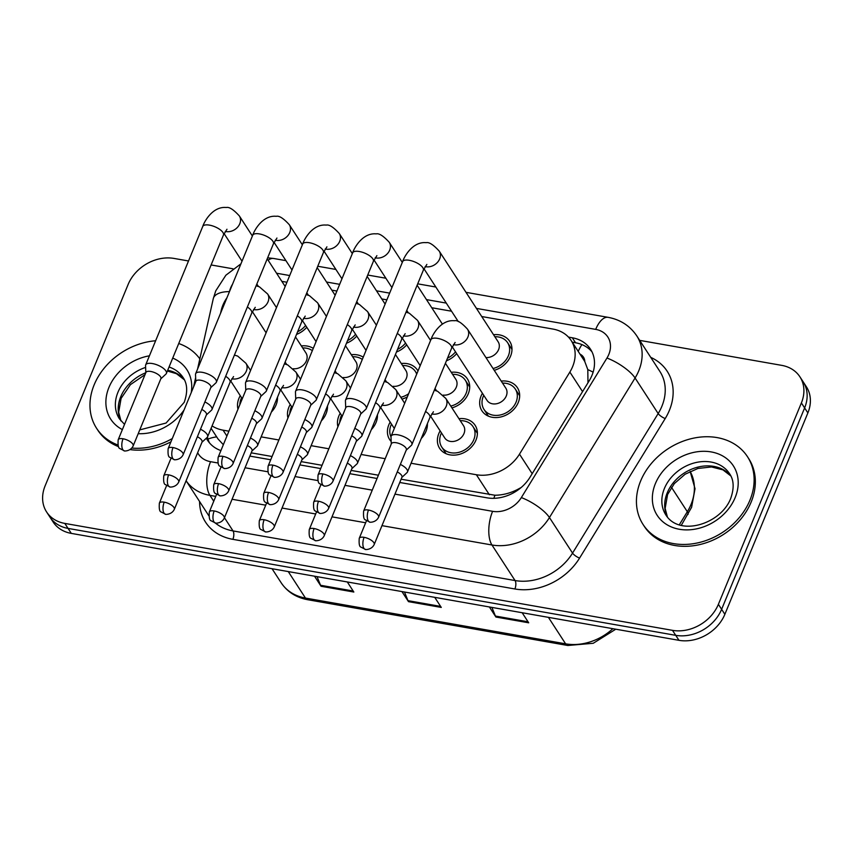 <?xml version="1.0" encoding="UTF-8"?>
<svg xmlns="http://www.w3.org/2000/svg" width="853" height="853" viewBox="0 0 853 853"><rect width="100%" height="100%" fill="white"/><g stroke="black" fill="none" stroke-linecap="round" stroke-linejoin="round"><path stroke-width="1.28" d="M427.406 423.589A21.165 16.964 147 0 1 425.999 431.319A21.165 16.964 147 0 1 421.275 438.463M391.186 441.502A21.165 16.964 147 0 1 389.672 439.572A21.165 16.964 147 0 1 388.84 424.773A21.165 16.964 147 0 1 390.184 422.075M377.431 414.793A21.165 16.964 147 0 1 376.024 422.523A21.165 16.964 147 0 1 371.3 429.667M337.927 426.756A21.165 16.964 147 0 1 338.865 415.987A21.165 16.964 147 0 1 340.208 413.289M327.467 405.996A21.165 16.964 147 0 1 326.059 413.726A21.165 16.964 147 0 1 321.336 420.881M287.951 417.97A21.165 16.964 147 0 1 288.9 407.19A21.165 16.964 147 0 1 290.244 404.493M277.492 397.21A21.165 16.964 147 0 1 276.084 404.94A21.165 16.964 147 0 1 271.361 412.084M237.987 409.173A21.165 16.964 147 0 1 238.925 398.394A21.165 16.964 147 0 1 240.269 395.696M458.935 418.663A21.165 16.964 147 0 1 475.132 425.316A21.165 16.964 147 0 1 475.963 440.105A21.165 16.964 147 0 1 458.381 454.585A21.165 16.964 147 0 1 439.636 448.369A21.165 16.964 147 0 1 438.805 433.569A21.165 16.964 147 0 1 440.148 430.872M451.258 372.292A21.165 16.964 147 0 1 467.444 378.945A21.165 16.964 147 0 1 468.276 393.745A21.165 16.964 147 0 1 451.941 407.894M407.318 396.901A21.165 16.964 147 0 1 401.976 399.097M501.223 381.088A21.165 16.964 147 0 1 517.419 387.731A21.165 16.964 147 0 1 518.251 402.531A21.165 16.964 147 0 1 500.668 417A21.165 16.964 147 0 1 481.924 410.794A21.165 16.964 147 0 1 481.092 395.995A21.165 16.964 147 0 1 482.435 393.297M456.675 353.643A21.165 16.964 147 0 1 446.428 360.798M406.7 344.847A21.165 16.964 147 0 1 396.464 352.001M356.735 336.05A21.165 16.964 147 0 1 346.489 343.215M306.76 327.264A21.165 16.964 147 0 1 296.524 334.419M493.535 334.717A21.165 16.964 147 0 1 509.731 341.371A21.165 16.964 147 0 1 510.563 356.159A21.165 16.964 147 0 1 494.228 370.319M411.061 463.243L476.369 474.737A37.34 29.94 -33 0 0 519.488 454.148L569.857 372.068A37.34 29.94 -33 0 0 572.63 366.63A37.34 29.94 -33 0 0 571.158 340.518A37.34 29.94 -33 0 0 552.947 329.066L481.721 316.527M587.973 382.784L587.802 369.605L584.785 361.555A12.443 9.98 -33 0 0 580.019 354.155M571.158 340.518L584.124 360.478A37.34 29.94 147 0 1 584.785 361.555M401.113 479.215L494.943 495.241C502.438 495.166 509.838 493.322 517.121 489.697L521.119 487.543M251.198 452.836L272.075 456.504M301.173 461.622L322.039 465.301M351.137 470.419L378.401 475.217M211.086 428.302L218.027 438.975L223.347 444.69M212.077 425.914A37.34 29.94 -33 0 0 223.07 430.168L228.913 431.191M261.146 436.864L278.878 439.988M311.121 445.661L328.853 448.785M361.086 454.457L385.204 458.701M226.973 297.708A37.34 29.94 -33 0 0 221.14 310.705L220.586 313.2M451.557 311.217L431.757 307.741M386.867 299.84L381.781 298.945M336.903 291.044L331.817 290.148M286.939 282.247L281.842 281.351M401.283 363.506A21.165 16.964 147 0 1 417.48 370.149A21.165 16.964 147 0 1 417.991 371.002M351.319 354.709A21.165 16.964 147 0 1 363.25 357.162M301.344 345.913A21.165 16.964 147 0 1 313.275 348.365M639.697 340.379L781.7 365.361A37.34 29.94 147 0 1 799.911 376.823A37.34 29.94 147 0 1 801.383 402.936L718.386 604.319A37.34 29.94 147 0 1 672.484 630.346L64.807 523.411L68.048 528.402A37.34 29.94 147 0 1 49.837 516.95A37.34 29.94 147 0 0 68.048 528.402L675.725 635.336L68.048 528.402L71.3 533.392A37.34 29.94 147 0 1 53.089 521.94L46.595 511.96A37.34 29.94 147 0 1 45.124 485.847L128.131 284.454A37.34 29.94 147 0 1 174.023 258.427L188.513 260.975M718.386 604.319L721.627 609.309A37.34 29.94 147 0 1 675.725 635.336A37.34 29.94 147 0 0 721.627 609.309L804.624 407.926L721.627 609.309L724.869 614.299A37.34 29.94 147 0 1 678.977 640.326L71.3 533.392M799.911 376.823L803.163 381.813A37.34 29.94 147 0 1 804.624 407.926A37.34 29.94 147 0 0 803.163 381.813L806.405 386.804A37.34 29.94 147 0 1 807.876 412.916L724.869 614.299M491.914 607.411L495.412 616.047A9.959 4.51 100 0 0 495.924 617.039L489.377 606.963M522.164 612.731L528.711 622.807L495.924 617.039M317.049 576.639L320.536 585.265A9.959 4.51 100 0 0 321.048 586.267L314.512 576.191M347.299 581.959L353.835 592.035L321.048 586.267M404.482 592.025L407.979 600.651A9.959 4.51 100 0 0 408.491 601.653L401.944 591.577M434.731 597.345L441.278 607.421L408.491 601.653M399.769 482.478L486.903 497.811A37.34 29.94 -33 0 0 530.022 477.222L589.21 380.769A37.34 29.94 -33 0 0 591.982 375.341A37.34 29.94 -33 0 0 590.511 349.229A37.34 29.94 -33 0 0 572.299 337.777L568.471 337.095M572.235 342.181L575.54 342.767A37.34 29.94 147 0 1 591.971 351.82M211.107 264.952L233.008 268.812M64.807 523.411A37.34 29.94 147 0 1 46.595 511.96M249.854 456.099L270.721 459.767M299.829 464.896L320.696 468.564M349.794 473.682L377.058 478.48M206.362 438.175A37.34 29.94 -33 0 0 207.652 440.425A37.34 29.94 -33 0 0 220.916 450.587M209.433 442.814A37.34 29.94 147 0 1 207.471 437.035M426.852 264.419L423.333 270.188A11.206 4.361 -157.6 0 0 409.323 260.304A11.206 4.361 -157.6 0 0 408.715 260.197A11.206 4.361 -157.6 0 0 402.616 261.647C404.045 256.988 412.479 241.314 426.191 242.678C429.091 241.943 433.431 244.747 439.21 251.091L498.141 341.797A11.206 8.978 147 0 1 498.578 349.634A11.206 8.978 147 0 1 485.954 357.578M494.857 336.743A18.67 14.97 147 0 1 507.642 342.725A18.67 14.97 147 0 1 508.377 355.776A18.67 14.97 147 0 1 493.045 368.507M360.67 414.046L365.82 409.259A11.206 4.361 -157.6 0 0 366.278 408.608A11.206 4.361 -157.6 0 0 365.756 406.071A11.206 4.361 -157.6 0 0 352.268 398.724A11.206 4.361 -157.6 0 0 345.561 400.068A11.206 4.361 -157.6 0 0 345.433 400.846L345.71 407.873M322.924 473.948A8.093 3.156 -157.6 0 1 333.033 481.092L360.776 413.78A8.093 3.156 -157.6 0 0 360.403 411.946A8.093 3.156 -157.6 0 0 350.658 406.646A8.093 3.156 -157.6 0 0 345.817 407.617L318.073 474.918C317.636 480.527 318.244 483.48 319.896 483.779L324.151 485.975A8.093 3.668 100 0 1 322.711 484.888A8.093 3.668 -80 0 1 322.924 473.948A8.093 3.156 -157.6 0 0 318.073 474.918M455.129 342.49L451.6 348.248A11.206 4.361 -157.6 0 0 451.088 345.71A11.206 4.361 -157.6 0 0 436.992 338.268A11.206 4.361 -157.6 0 0 430.893 339.707C432.322 335.048 440.745 319.374 454.468 320.739C457.357 320.003 461.697 322.807 467.487 329.151L505.818 388.168A11.206 8.978 147 0 1 506.266 396.005A11.206 8.978 147 0 1 496.958 403.661A11.206 8.978 147 0 1 487.031 400.377L452.239 346.819M406.241 450.128L411.391 445.341A11.206 4.361 -157.6 0 0 411.85 444.701A11.206 4.361 -157.6 0 0 411.327 442.163A11.206 4.361 -157.6 0 0 400.462 435.435A11.206 4.361 -157.6 0 0 391.132 436.16A11.206 4.361 -157.6 0 0 391.005 436.939L391.282 443.965M502.545 383.114A18.67 14.97 147 0 1 515.329 389.096A18.67 14.97 147 0 1 516.065 402.147A18.67 14.97 147 0 1 500.551 414.921A18.67 14.97 147 0 1 484.014 409.44A18.67 14.97 147 0 1 483.278 396.378A18.67 14.97 147 0 1 483.747 395.323M368.496 510.041A8.093 3.156 -157.6 0 1 378.615 517.174L406.348 449.872A8.093 3.156 -157.6 0 0 405.975 448.038A8.093 3.156 -157.6 0 0 396.24 442.728A8.093 3.156 -157.6 0 0 391.388 443.709L363.645 511.011C363.207 516.619 363.815 519.573 365.468 519.872L369.722 522.057A8.093 3.668 100 0 1 368.293 520.98A8.093 3.668 -80 0 1 368.496 510.041A8.093 3.156 -157.6 0 0 363.645 511.011M434.294 390.237L437.578 391.26L445.788 398.415L463.542 425.743A11.206 8.978 147 0 1 463.979 433.58A11.206 8.978 147 0 1 454.67 441.236A11.206 8.978 147 0 1 444.744 437.952L430.541 416.083M401.848 477.424L406.998 472.637A11.206 4.361 -157.6 0 0 407.457 471.997A11.206 4.361 -157.6 0 0 406.934 469.459A11.206 4.361 -157.6 0 0 400.356 464.405M460.257 420.689A18.67 14.97 147 0 1 473.042 426.671A18.67 14.97 147 0 1 473.778 439.721A18.67 14.97 147 0 1 458.264 452.495A18.67 14.97 147 0 1 441.726 447.015A18.67 14.97 147 0 1 440.99 433.953A18.67 14.97 147 0 1 441.47 432.897M374.211 544.47C371.375 550.558 363.804 549.577 365.329 549.353A8.093 3.668 100 0 1 363.89 548.276A8.093 3.668 -80 0 1 364.103 537.337A8.093 3.156 -157.6 0 1 374.211 544.47L401.955 477.168A8.093 3.156 -157.6 0 0 401.582 475.334A8.093 3.156 -157.6 0 0 397.263 471.912M310.705 405.25L315.855 400.462A11.206 4.361 -157.6 0 0 316.303 399.812A11.206 4.361 -157.6 0 0 315.781 397.274A11.206 4.361 -157.6 0 0 302.303 389.928A11.206 4.361 -157.6 0 0 295.586 391.282A11.206 4.361 -157.6 0 0 295.458 392.06L295.735 399.076M272.949 465.152A8.093 3.156 -157.6 0 1 283.068 472.295L310.812 404.994A8.093 3.156 -157.6 0 0 310.428 403.16A8.093 3.156 -157.6 0 0 300.693 397.85A8.093 3.156 -157.6 0 0 295.842 398.82L268.109 466.122C267.661 471.73 268.268 474.684 269.921 474.993L274.186 477.179A8.093 3.668 100 0 1 272.747 476.102A8.093 3.668 -80 0 1 272.949 465.152A8.093 3.156 -157.6 0 0 268.109 466.122M455.513 351.852A18.67 14.97 147 0 1 447.526 358.143M260.73 396.453L265.88 391.666A11.206 4.361 -157.6 0 0 266.339 391.026A11.206 4.361 -157.6 0 0 265.816 388.488A11.206 4.361 -157.6 0 0 252.328 381.142A11.206 4.361 -157.6 0 0 245.621 382.485A11.206 4.361 -157.6 0 0 245.493 383.264L245.771 390.29M222.985 456.366A8.093 3.156 -157.6 0 1 233.093 463.499L260.837 396.197A8.093 3.156 -157.6 0 0 260.464 394.363A8.093 3.156 -157.6 0 0 250.729 389.053A8.093 3.156 -157.6 0 0 245.877 390.024L218.133 457.336C217.696 462.944 218.304 465.898 219.957 466.196L224.211 468.382A8.093 3.668 100 0 1 222.782 467.305A8.093 3.668 -80 0 1 222.985 456.366A8.093 3.156 -157.6 0 0 218.133 457.336M405.538 343.055A18.67 14.97 147 0 1 397.562 349.346M210.766 387.657L215.916 382.869A11.206 4.361 -157.6 0 0 216.363 382.229A11.206 4.361 -157.6 0 0 215.852 379.692A11.206 4.361 -157.6 0 0 202.364 372.345A11.206 4.361 -157.6 0 0 195.657 373.689A11.206 4.361 -157.6 0 0 195.518 374.467L195.806 381.494M173.01 447.569A8.093 3.156 -157.6 0 1 183.128 454.702L210.872 387.401A8.093 3.156 -157.6 0 0 210.488 385.567A8.093 3.156 -157.6 0 0 200.754 380.267A8.093 3.156 -157.6 0 0 195.913 381.238L168.169 448.539C167.732 454.148 168.329 457.101 169.982 457.4L174.247 459.596A8.093 3.668 100 0 1 172.807 458.509A8.093 3.668 -80 0 1 173.01 447.569A8.093 3.156 -157.6 0 0 168.169 448.539M355.573 334.259A18.67 14.97 147 0 1 347.587 340.55M160.791 378.871L165.94 374.083A11.206 4.361 -157.6 0 0 166.399 373.433A11.206 4.361 -157.6 0 0 165.877 370.895A11.206 4.361 -157.6 0 0 152.388 363.549A11.206 4.361 -157.6 0 0 145.682 364.892A11.206 4.361 -157.6 0 0 145.554 365.67L145.831 372.697M123.045 438.773A8.093 3.156 -157.6 0 1 133.164 445.916L160.897 378.604A8.093 3.156 -157.6 0 0 160.524 376.781A8.093 3.156 -157.6 0 0 150.789 371.471A8.093 3.156 -157.6 0 0 145.938 372.441L118.194 439.743C117.757 445.351 118.364 448.305 120.017 448.614L124.271 450.8A8.093 3.668 100 0 1 122.843 449.723A8.093 3.668 -80 0 1 123.045 438.773A8.093 3.156 -157.6 0 0 118.194 439.743M305.598 325.473A18.67 14.97 147 0 1 297.622 331.753M445.405 363.293L455.854 379.372A11.206 8.978 147 0 1 456.291 387.209A11.206 8.978 147 0 1 443.133 395.11M356.277 441.342L361.427 436.544A11.206 4.361 -157.6 0 0 361.875 435.904A11.206 4.361 -157.6 0 0 361.363 433.367A11.206 4.361 -157.6 0 0 354.784 428.313M452.57 374.328A18.67 14.97 147 0 1 465.354 380.299A18.67 14.97 147 0 1 466.09 393.35A18.67 14.97 147 0 1 450.768 406.081M328.64 508.388C325.803 514.466 318.233 513.485 319.758 513.271A8.093 3.668 100 0 1 318.318 512.184A8.093 3.668 -80 0 1 318.521 501.244A8.093 3.156 -157.6 0 1 328.64 508.388L356.383 441.076A8.093 3.156 -157.6 0 0 356 439.242A8.093 3.156 -157.6 0 0 351.692 435.819M395.429 354.496L405.889 370.586A11.206 8.978 147 0 1 406.327 378.412A11.206 8.978 147 0 1 393.169 386.313M306.302 432.546L311.452 427.758A11.206 4.361 -157.6 0 0 311.91 427.108A11.206 4.361 -157.6 0 0 311.388 424.57A11.206 4.361 -157.6 0 0 304.82 419.527M402.605 365.532A18.67 14.97 147 0 1 415.39 371.503A18.67 14.97 147 0 1 416.68 374.168M278.675 499.591C275.828 505.68 268.268 504.699 269.783 504.475A8.093 3.668 100 0 1 268.354 503.398A8.093 3.668 -80 0 1 268.556 492.448A8.093 3.156 -157.6 0 1 278.675 499.591L306.408 432.29A8.093 3.156 -157.6 0 0 306.035 430.456A8.093 3.156 -157.6 0 0 301.727 427.022M408.619 393.734A18.67 14.97 147 0 1 400.793 397.285M345.465 345.7L355.914 361.789A11.206 8.978 147 0 1 356.351 369.626A11.206 8.978 147 0 1 343.194 377.516M256.337 423.749L261.487 418.962A11.206 4.361 -157.6 0 0 261.946 418.322A11.206 4.361 -157.6 0 0 261.423 415.784A11.206 4.361 -157.6 0 0 254.844 410.73M352.63 356.735A18.67 14.97 147 0 1 362.301 359.454M228.7 490.795C225.864 496.883 218.293 495.902 219.818 495.678A8.093 3.668 100 0 1 218.379 494.601A8.093 3.668 -80 0 1 218.581 483.662A8.093 3.156 -157.6 0 1 228.7 490.795L256.444 423.493A8.093 3.156 -157.6 0 0 256.071 421.659A8.093 3.156 -157.6 0 0 251.752 418.226M351.873 468.638L357.023 463.84A11.206 4.361 -157.6 0 0 357.482 463.2A11.206 4.361 -157.6 0 0 356.959 460.663A11.206 4.361 -157.6 0 0 350.391 455.609M391.005 436.875A18.67 14.97 147 0 1 391.026 425.157A18.67 14.97 147 0 1 391.495 424.101M324.247 535.684C321.4 541.762 313.84 540.781 315.365 540.567A8.093 3.668 100 0 1 313.925 539.48A8.093 3.668 -80 0 1 314.128 528.54A8.093 3.156 -157.6 0 1 324.247 535.684L351.98 468.372A8.093 3.156 -157.6 0 0 351.607 466.538A8.093 3.156 -157.6 0 0 347.299 463.115M301.909 459.842L307.059 455.054A11.206 4.361 -157.6 0 0 307.517 454.404A11.206 4.361 -157.6 0 0 306.995 451.866A11.206 4.361 -157.6 0 0 300.416 446.823M339.793 422.224A18.67 14.97 147 0 1 341.051 416.371A18.67 14.97 147 0 1 341.531 415.315M274.271 526.887C271.435 532.976 263.865 531.995 265.39 531.771A8.093 3.668 100 0 1 263.95 530.694A8.093 3.668 -80 0 1 264.163 519.744A8.093 3.156 -157.6 0 1 274.271 526.887L302.015 459.586A8.093 3.156 -157.6 0 0 301.642 457.752A8.093 3.156 -157.6 0 0 297.334 454.318M251.934 451.045L257.084 446.258A11.206 4.361 -157.6 0 0 257.542 445.618A11.206 4.361 -157.6 0 0 257.02 443.08A11.206 4.361 -157.6 0 0 250.451 438.026M289.828 413.438A18.67 14.97 147 0 1 291.086 407.574A18.67 14.97 147 0 1 291.555 406.518M224.307 518.091C221.46 524.179 213.9 523.198 215.425 522.974A8.093 3.668 100 0 1 213.986 521.897A8.093 3.668 -80 0 1 214.188 510.958A8.093 3.156 -157.6 0 1 224.307 518.091L252.051 450.789A8.093 3.156 -157.6 0 0 251.667 448.955A8.093 3.156 -157.6 0 0 247.359 445.522M201.969 442.249L207.119 437.461A11.206 4.361 -157.6 0 0 207.578 436.821A11.206 4.361 -157.6 0 0 207.055 434.284A11.206 4.361 -157.6 0 0 200.487 429.23M239.853 404.642A18.67 14.97 147 0 1 241.111 398.777A18.67 14.97 147 0 1 241.591 397.722M174.332 509.294C171.496 515.383 163.925 514.402 165.45 514.188A8.093 3.668 100 0 1 164.011 513.101A8.093 3.668 -80 0 1 164.224 502.161A8.093 3.156 -157.6 0 1 174.332 509.294L202.076 441.993A8.093 3.156 -157.6 0 0 201.703 440.159A8.093 3.156 -157.6 0 0 197.395 436.736M640.635 480.985A62.237 49.9 147 0 1 692.337 438.421A62.237 49.9 147 0 1 747.473 456.696A62.237 49.9 147 0 1 749.926 500.21A62.237 49.9 147 0 1 698.212 542.775A62.237 49.9 147 0 1 643.087 524.51A62.237 49.9 147 0 1 640.635 480.985M747.473 456.696L748.689 458.562A62.237 49.9 147 0 1 751.141 502.086A62.237 49.9 147 0 1 699.428 544.651A62.237 49.9 147 0 1 644.303 526.376L643.087 524.51M117.874 444.978A62.237 49.9 147 0 1 96.613 428.345A62.237 49.9 147 0 1 94.161 384.82A62.237 49.9 147 0 1 155.63 340.763M178.725 343.524A62.237 49.9 147 0 1 199.847 358.846M172.285 438.549A62.237 49.9 147 0 1 131.842 448.07M170.931 441.822A62.237 49.9 147 0 1 130.104 449.606M118.546 446.641A62.237 49.9 147 0 1 97.828 430.211L96.613 428.345M295.49 336.914L305.95 352.993A11.206 8.978 147 0 1 306.387 360.83A11.206 8.978 147 0 1 293.229 368.731M206.362 414.953L211.512 410.165A11.206 4.361 -157.6 0 0 211.97 409.525A11.206 4.361 -157.6 0 0 211.448 406.988A11.206 4.361 -157.6 0 0 204.88 401.934M302.666 347.939A18.67 14.97 147 0 1 312.337 350.658M178.735 481.998C175.889 488.087 168.329 487.106 169.854 486.892A8.093 3.668 100 0 1 168.414 485.805A8.093 3.668 -80 0 1 168.617 474.865A8.093 3.156 -157.6 0 1 178.735 481.998L206.469 414.697A8.093 3.156 -157.6 0 0 206.095 412.863A8.093 3.156 -157.6 0 0 201.788 409.44M582.556 391.612L569.857 372.068M578.217 351.393A37.34 16.921 -80 0 1 581.917 344.591M493.855 498.323A37.34 16.921 -80 0 1 494.943 495.241M517.121 489.697A37.34 11.398 31.5 0 1 517.878 490.07M587.802 369.605A37.34 11.398 31.5 0 1 593.123 372.153M207.993 439.114A37.34 17.273 12.6 0 1 216.662 436.875M532.187 473.692L519.488 454.148M489.366 494.74L476.369 474.737M226.898 436.064L223.07 430.168M679.329 524.755L687.326 511.725A49.794 39.92 -33 0 0 691.026 504.475A49.794 39.92 -33 0 0 690.13 471.421L695.035 488.726L691.602 507.3L681.312 525.288M687.934 514.498A12.443 3.796 31.5 0 0 687.326 511.725L671.482 487.34M548.415 617.348L565.614 643.834A12.443 5.64 100 0 0 567.831 645.497L307.677 599.712A12.443 5.64 -80 0 1 305.459 598.06L565.614 643.834A49.794 39.92 -33 0 0 612.88 628.693M307.677 599.712C296.151 597.548 287.312 591.907 281.181 582.78A49.794 39.92 -33 0 0 305.459 598.06L288.261 571.574M807.876 412.916L801.383 402.936M678.977 640.326L672.484 630.346M407.979 600.651L440.606 606.398M495.412 616.047L528.05 621.784M320.536 585.265L353.174 591.012M575.54 342.767L572.299 337.777M394.96 494.132L492.597 511.32A24.897 19.96 -33 0 0 521.343 497.587L606.963 358.047A24.897 19.96 -33 0 0 608.807 354.432A24.897 19.96 -33 0 0 595.693 329.386L476.443 308.402M636.818 335.933A49.794 39.92 147 0 1 638.78 370.756A49.794 39.92 147 0 1 635.08 377.996L658.175 413.556A49.794 39.92 -33 0 0 661.875 406.316A49.794 39.92 -33 0 0 659.913 371.492L636.818 335.933C629.962 325.825 620.387 319.63 608.114 317.337A24.897 11.281 100 0 0 595.693 329.386M232.528 284.209A24.897 19.96 -33 0 0 230.651 287.887A24.897 19.96 -33 0 0 229.468 291.619L229.457 291.673M240.941 263.822L225.874 275.22L215.745 290.873L213.271 298.678A24.897 11.515 12.6 0 1 229.468 291.619M650.732 357.354A56.021 44.91 147 0 1 669.37 410.389A56.021 44.91 147 0 1 665.212 418.546L579.582 558.086A56.021 44.91 147 0 1 514.903 588.975L232.88 539.341A56.021 44.91 147 0 1 199.57 501.521M606.963 358.047A24.897 7.592 31.5 0 1 635.08 377.996L549.449 517.536L572.555 553.096L658.175 413.556A6.227 1.898 -148.5 0 0 665.212 418.546M521.343 497.587A24.897 7.592 31.5 0 1 549.449 517.536A49.794 39.92 147 0 1 491.957 544.992L515.063 580.552A49.794 39.92 -33 0 0 572.555 553.096A6.227 1.898 -148.5 0 0 579.582 558.086M215.745 496.382L209.934 495.369L213.751 501.233M224.456 517.718L233.04 530.929L515.063 580.552A6.227 2.815 -80 0 1 514.903 588.975M197.651 452.719A24.897 19.96 -33 0 0 210.574 461.686A24.897 11.281 100 0 0 209.934 495.369A49.794 39.92 147 0 1 186.103 480.761L208.761 515.649A49.794 39.92 -33 0 0 208.761 515.66M215.255 522.942A49.794 39.92 -33 0 0 233.04 530.929A6.227 2.815 -80 0 1 232.88 539.341M492.597 511.32A24.897 11.281 100 0 0 491.957 544.992L381.973 525.64M365.66 522.772L332.009 516.843M315.685 513.975L282.034 508.047M265.72 505.179L232.069 499.261M446.268 303.092L426.468 299.606M389.64 293.123L376.504 290.809M339.675 284.326L326.528 282.023M289.7 275.54L276.564 273.227M210.574 461.686L217.941 462.987M245.056 467.753L267.917 471.784M295.021 476.55L317.881 480.57M344.985 485.346L372.249 490.144M267.65 257.819L273.674 258.491A24.897 11.281 100 0 0 268.151 260.272M439.21 251.091A11.206 8.978 147 0 1 439.658 258.928A11.206 8.978 147 0 1 426.511 266.818A11.206 8.978 147 0 1 425.146 266.573M467.487 329.151A11.206 8.978 147 0 1 467.924 336.988A11.206 8.978 147 0 1 454.788 344.879A11.206 8.978 147 0 1 453.423 344.633M445.788 398.415A11.206 8.978 147 0 1 446.226 406.252A11.206 8.978 147 0 1 433.089 414.153A11.206 8.978 147 0 1 431.725 413.908M433.431 411.754L429.912 417.512A11.206 4.361 -157.6 0 0 429.39 414.974A11.206 4.361 -157.6 0 0 425.551 411.466M364.103 537.337A8.093 3.156 -157.6 0 0 359.252 538.307L366.491 520.725M376.887 255.633L373.358 261.391A11.206 4.361 -157.6 0 0 359.358 251.507A11.206 4.361 -157.6 0 0 358.75 251.411A11.206 4.361 -157.6 0 0 352.641 252.851C354.08 248.191 362.504 232.528 376.226 233.882C379.116 233.146 383.455 235.95 389.245 242.295A11.206 8.978 147 0 1 389.682 250.132A11.206 8.978 147 0 1 376.536 258.032A11.206 8.978 147 0 1 375.181 257.777M326.912 246.837L323.394 252.595A11.206 4.361 -157.6 0 0 309.383 242.71A11.206 4.361 -157.6 0 0 308.775 242.615A11.206 4.361 -157.6 0 0 302.676 244.054C304.105 239.405 312.539 223.731 326.262 225.096C329.151 224.36 333.491 227.165 339.27 233.498A11.206 8.978 147 0 1 339.718 241.335A11.206 8.978 147 0 1 326.571 249.236A11.206 8.978 147 0 1 325.206 248.991M276.948 238.04L273.418 243.798A11.206 4.361 -157.6 0 0 259.419 233.914A11.206 4.361 -157.6 0 0 258.811 233.818A11.206 4.361 -157.6 0 0 252.701 235.268C254.141 230.609 262.564 214.935 276.287 216.299C279.176 215.564 283.516 218.368 289.306 224.712A11.206 8.978 147 0 1 289.743 232.549A11.206 8.978 147 0 1 276.596 240.439A11.206 8.978 147 0 1 275.242 240.194M226.973 229.254L223.454 235.012A11.206 4.361 -157.6 0 0 209.443 225.128A11.206 4.361 -157.6 0 0 208.836 225.032A11.206 4.361 -157.6 0 0 202.737 226.471C204.176 221.812 212.6 206.138 226.322 207.503C229.212 206.767 233.551 209.571 239.33 215.916A11.206 8.978 147 0 1 239.778 223.753A11.206 8.978 147 0 1 226.631 231.653A11.206 8.978 147 0 1 225.267 231.398M406.017 312.177L409.301 313.2L417.512 320.355A11.206 8.978 147 0 1 417.959 328.192A11.206 8.978 147 0 1 404.812 336.093A11.206 8.978 147 0 1 403.448 335.837M405.154 333.694L401.635 339.451A11.206 4.361 -157.6 0 0 401.113 336.914A11.206 4.361 -157.6 0 0 397.274 333.406M318.521 501.244A8.093 3.156 -157.6 0 0 313.68 502.214L320.92 484.643M356.053 303.38L359.326 304.414L367.547 311.569A11.206 8.978 147 0 1 367.984 319.395A11.206 8.978 147 0 1 354.848 327.296A11.206 8.978 147 0 1 353.483 327.051M355.189 324.897L351.66 330.655A11.206 4.361 -157.6 0 0 351.148 328.117A11.206 4.361 -157.6 0 0 347.31 324.609M268.556 492.448A8.093 3.156 -157.6 0 0 263.705 493.418L270.955 475.846M306.088 294.594L309.362 295.618L317.572 302.772A11.206 8.978 147 0 1 318.02 310.609A11.206 8.978 147 0 1 304.873 318.5A11.206 8.978 147 0 1 303.508 318.254M305.214 316.111L301.695 321.869A11.206 4.361 -157.6 0 0 301.173 319.331A11.206 4.361 -157.6 0 0 297.334 315.813M218.581 483.662A8.093 3.156 -157.6 0 0 213.74 484.632L220.98 467.049M384.33 381.451L387.603 382.475L395.813 389.629A11.206 8.978 147 0 1 396.261 397.466A11.206 8.978 147 0 1 383.114 405.356A11.206 8.978 147 0 1 381.749 405.111M383.466 402.957L379.937 408.726A11.206 4.361 -157.6 0 0 379.414 406.177A11.206 4.361 -157.6 0 0 375.576 402.669M314.128 528.54A8.093 3.156 -157.6 0 0 309.276 529.51L316.527 511.939M334.355 372.654L337.639 373.678L345.849 380.833A11.206 8.978 147 0 1 346.286 388.669A11.206 8.978 147 0 1 333.15 396.57A11.206 8.978 147 0 1 331.785 396.314M333.491 394.171L329.972 399.929A11.206 4.361 -157.6 0 0 329.45 397.391A11.206 4.361 -157.6 0 0 325.611 393.873M264.163 519.744A8.093 3.156 -157.6 0 0 259.312 520.714L266.562 503.142M284.39 363.858L287.664 364.881L295.874 372.036A11.206 8.978 147 0 1 296.322 379.873A11.206 8.978 147 0 1 283.175 387.774A11.206 8.978 147 0 1 281.81 387.518M283.527 385.375L279.997 391.132A11.206 4.361 -157.6 0 0 279.475 388.595A11.206 4.361 -157.6 0 0 275.636 385.087M214.188 510.958A8.093 3.156 -157.6 0 0 209.348 511.928L216.587 494.345M234.415 355.072L237.699 356.096L245.909 363.25A11.206 8.978 147 0 1 246.346 371.076A11.206 8.978 147 0 1 233.21 378.977A11.206 8.978 147 0 1 231.845 378.732M233.551 376.578L230.033 382.336A11.206 4.361 -157.6 0 0 229.51 379.798A11.206 4.361 -157.6 0 0 225.672 376.29M164.224 502.161A8.093 3.156 -157.6 0 0 159.372 503.131L166.623 485.549M664.402 488.481A37.948 30.42 147 0 1 695.92 462.539A37.948 30.42 147 0 1 729.528 473.671C733.921 479.93 734.305 488.215 730.68 498.515C720.892 524.062 679.585 536.974 665.894 515.009A37.948 30.42 147 0 1 664.402 488.481M655.403 483.587A45.412 36.412 147 0 1 711.21 451.93A45.412 36.412 147 0 1 735.147 497.619A45.412 36.412 147 0 1 679.34 529.265A45.412 36.412 147 0 1 655.403 483.587M667.398 517.046A37.948 30.42 147 0 1 667.238 492.842A37.948 30.42 147 0 1 697.178 467.295A37.948 30.42 147 0 1 730.786 475.867M124.538 424.367L119.42 418.844A37.948 30.42 147 0 1 117.927 392.316A37.948 30.42 147 0 1 145.618 367.419M169.054 367.003A37.948 30.42 147 0 1 183.054 377.506C187.447 383.765 187.831 392.049 184.205 402.349L166.079 423.035L139.764 429.891M122.374 429.603A45.412 36.412 147 0 1 108.939 387.422A45.412 36.412 147 0 1 149.424 355.818M172.722 358.089A45.412 36.412 147 0 1 191.243 392.551M120.923 420.892A37.948 30.42 147 0 1 120.763 396.677A37.948 30.42 147 0 1 145.82 372.74M167.689 370.287A37.948 30.42 147 0 1 184.312 379.702M184.056 409.984A45.412 36.412 147 0 1 138.197 433.687M256.113 285.798L259.397 286.821L267.607 293.976A11.206 8.978 147 0 1 268.045 301.813A11.206 8.978 147 0 1 254.908 309.714A11.206 8.978 147 0 1 253.544 309.458M255.25 307.315L251.731 313.072A11.206 4.361 -157.6 0 0 251.208 310.535A11.206 4.361 -157.6 0 0 247.37 307.016M168.617 474.865A8.093 3.156 -157.6 0 0 163.765 475.835L171.016 458.253M615.781 629.205L593.251 643.279L567.831 645.497M281.181 582.78L272.043 568.716M213.271 298.678L197.565 369.04M195.646 377.644L193.588 386.857M608.114 317.337L466.005 292.334M435.84 287.024L417.703 283.836M385.865 278.227L367.739 275.039M335.901 269.441L317.764 266.253M285.926 260.645L273.674 258.491M333.033 481.092C330.196 487.17 322.637 486.189 324.151 485.975M507.642 342.725L511.992 349.421M402.616 261.647L345.561 400.068M458.306 321.613L423.962 268.748M423.333 270.188L366.278 408.608M378.615 517.174C375.768 523.262 368.208 522.281 369.722 522.057M451.6 348.248L411.85 444.701M515.329 389.096L519.68 395.792M430.893 339.707L391.132 436.16M484.014 409.44L488.364 416.136M429.912 417.512L407.457 471.997M473.042 426.671L477.392 433.367M441.726 447.015L446.076 453.711M359.252 538.307C358.814 543.915 359.422 546.869 361.075 547.168L365.329 549.353M283.068 472.295C280.221 478.384 272.661 477.403 274.186 477.179M442.366 324.065L417.128 285.233M402.307 262.404L389.245 242.295M352.641 252.851L295.586 391.282M408.342 312.827L406.753 310.396M391.932 287.568L373.998 259.962M373.358 261.391L316.303 399.812M233.093 463.499C230.257 469.587 222.697 468.606 224.211 468.382M385.119 304.084L367.163 276.436M352.332 253.608L339.27 233.498M302.676 244.054L245.621 382.485M358.367 304.031L356.789 301.599M341.957 278.771L324.023 251.166M323.394 252.595L266.339 391.026M183.128 454.702C180.292 460.791 172.722 459.81 174.247 459.596M335.154 295.287L317.188 267.639M302.367 244.811L289.306 224.712M252.701 235.268L195.657 373.689M308.402 295.234L306.824 292.803M291.993 269.985L274.058 242.369M273.418 243.798L216.363 382.229M133.164 445.916C130.317 452.005 122.757 451.013 124.271 450.8M285.179 286.501L267.224 258.843M252.392 236.025L239.33 215.916M202.737 226.471L145.682 364.892M258.427 286.448L256.849 284.017M242.017 261.189L224.083 233.583M223.454 235.012L166.399 373.433M430.573 340.464L417.512 320.355M401.635 339.451L361.875 435.904M465.354 380.299L469.704 386.995M436.608 390.887L435.03 388.456M420.198 365.628L402.264 338.023M313.68 502.214C313.243 507.823 313.84 510.776 315.493 511.075L319.758 513.271M376.408 325.217L367.547 311.569M351.66 330.655L311.91 427.108M415.39 371.503L416.85 373.753M386.644 382.091L385.066 379.66M366.044 350.38L352.3 329.226M263.705 493.418C263.268 499.026 263.876 501.98 265.528 502.289L269.783 504.475M326.443 316.42L317.572 302.772M301.695 321.869L261.946 418.322M336.668 373.294L335.09 370.863M316.068 341.584L302.325 320.429M213.74 484.632C213.303 490.24 213.911 493.194 215.564 493.492L219.818 495.678M404.685 403.277L395.813 389.629M379.937 408.726L357.482 463.2M394.31 428.441L380.577 407.286M309.276 529.51C308.839 535.119 309.447 538.072 311.1 538.371L315.365 540.567M350.519 388.03L345.849 380.833M329.972 399.929L307.517 454.404M342.213 416.36L330.601 398.5M259.312 520.714C258.875 526.322 259.483 529.276 261.135 529.585L265.39 531.771M300.555 379.233L295.874 372.036M279.997 391.132L257.542 445.618M292.238 407.574L280.637 389.704M209.348 511.928C208.9 517.536 209.507 520.49 211.16 520.788L215.425 522.974M250.579 370.447L245.909 363.25M230.033 382.336L207.578 436.821M242.273 398.777L230.662 380.907M159.372 503.131C158.935 508.74 159.543 511.693 161.196 511.992L165.45 514.188M730.818 475.942L722.939 469.864L711.477 466.954L697.925 468.468L685.13 474.215L674.328 483.598L667.579 494.537L665.148 508.441L667.441 517.11M184.344 379.777L176.464 373.699L167.391 371.023M145.042 374.616L130.434 384.639L121.105 398.372L118.674 412.276L120.966 420.945M276.479 307.624L267.607 293.976M251.731 313.072L211.97 409.525M286.704 364.508L285.126 362.077M266.104 332.798L252.36 311.644M163.765 475.835C163.328 481.444 163.936 484.397 165.589 484.696L169.854 486.892"/></g></svg>
